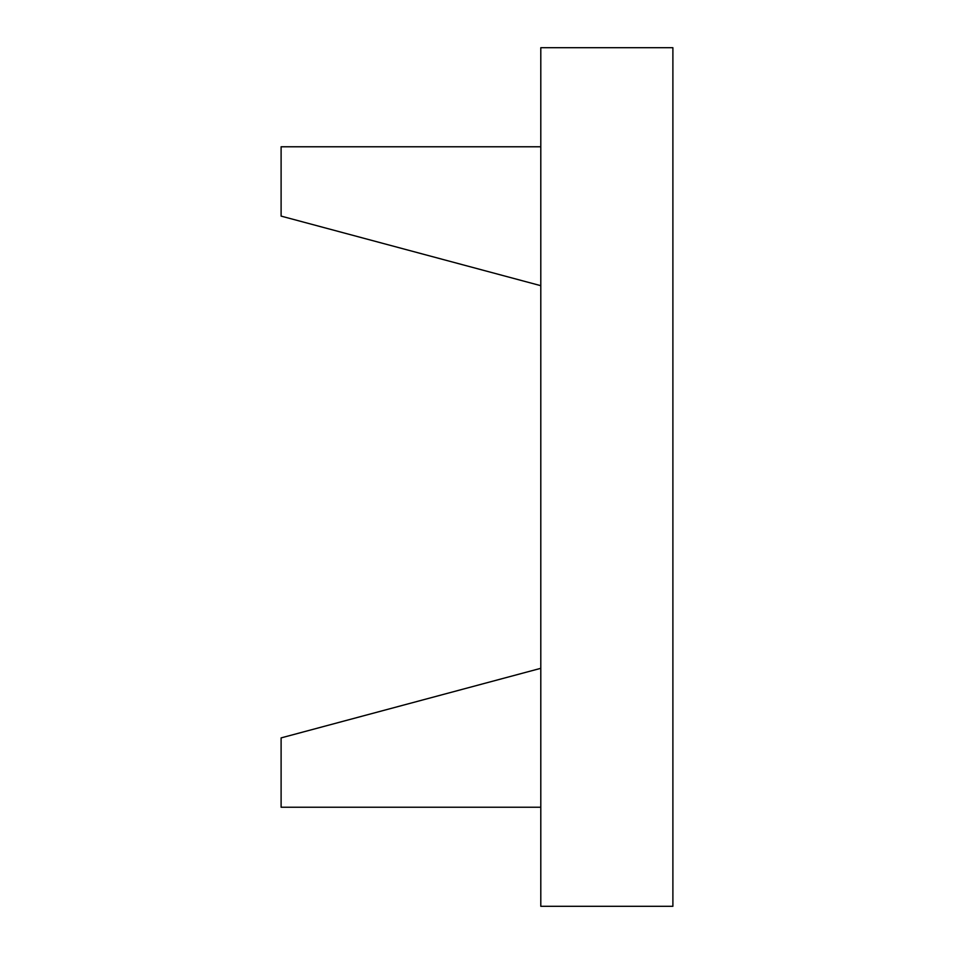 <?xml version="1.0" encoding="UTF-8"?>
<svg xmlns="http://www.w3.org/2000/svg" width="954" height="954" viewBox="0 0 954 954"><rect width="100%" height="100%" fill="white"/><g stroke="black" fill="none" stroke-linecap="round" stroke-linejoin="round"><path stroke-width="0.72" stroke-dasharray="4.77 3.58" d="M281.108 216.105L540.799 285.687L540.799 146.773L281.108 146.773L281.108 216.105M540.799 285.687L540.799 146.773M281.108 737.895L540.799 668.313L540.799 807.227L281.108 807.227L281.108 737.895M540.799 668.313L540.799 807.227M540.799 47.7L540.799 906.3L672.892 906.3L672.892 47.7L540.799 47.7"/><path stroke-width="1.43" d="M540.799 146.773L281.108 146.773L281.108 216.105L540.799 285.687M540.799 807.227L281.108 807.227L281.108 737.895L540.799 668.313M540.799 47.7L540.799 906.3L672.892 906.3L672.892 47.7L540.799 47.7"/></g></svg>
